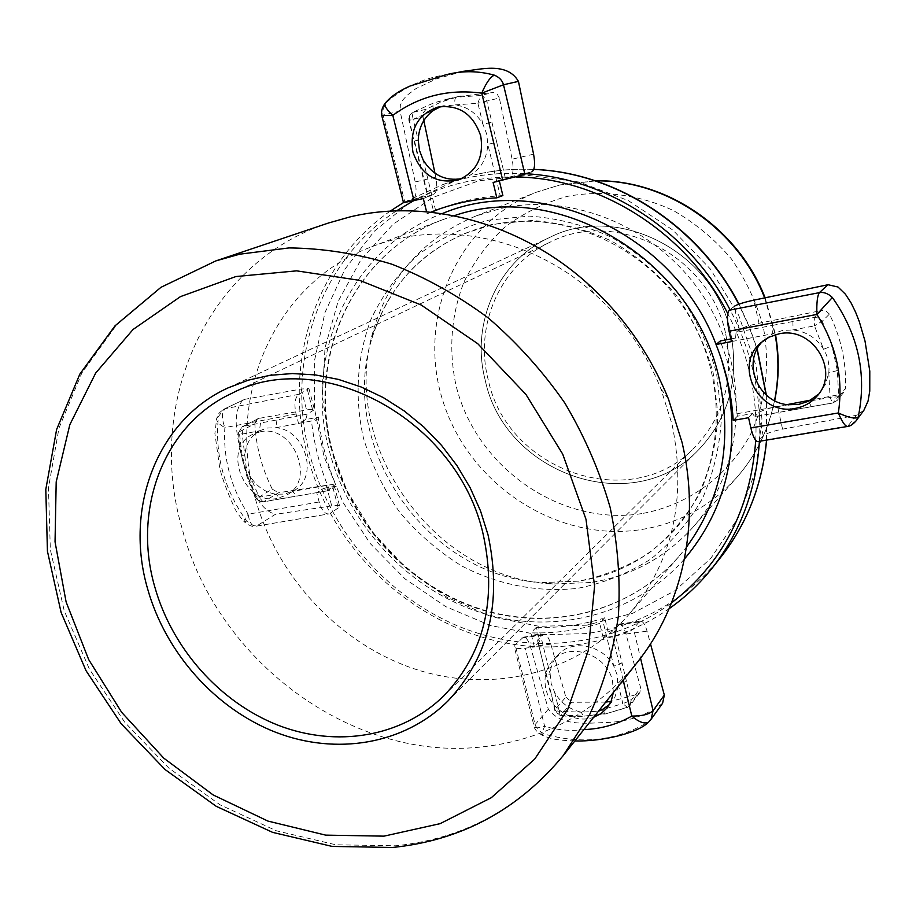 <?xml version="1.0" encoding="UTF-8"?>
<svg xmlns="http://www.w3.org/2000/svg" width="916" height="916" viewBox="0 0 916 916"><rect width="100%" height="100%" fill="white"/><g stroke="black" fill="none" stroke-linecap="round" stroke-linejoin="round"><path stroke-width="0.69" stroke-dasharray="4.58 3.44" d="M485.159 379.934C504.533 474.488 633.311 519.441 698.713 449.664C728.793 417.799 739.452 378.949 730.716 333.092C714.984 252.198 617.819 202.356 549.737 237.416C497.56 261.094 470.469 323.623 485.159 379.934C470.469 323.623 497.56 261.094 549.737 237.416C617.819 202.356 714.984 252.198 730.716 333.092C739.452 378.949 728.793 417.799 698.713 449.664C633.311 519.441 504.533 474.488 485.159 379.934M328.558 222.989C206.02 262.789 145.415 403.67 181.986 528.085C216.565 661.318 353.358 763.303 484.85 746.574C546.154 739.109 596.9 711.114 637.112 662.589M759.421 441.306C760.635 418.898 758.734 396.433 753.731 373.934C748.75 351.767 740.895 330.47 730.189 310.055M524.742 173.674C503.422 172.483 482.663 174.246 462.488 178.941L443.081 184.448L403.475 202.573M390.147 211.172C314.44 263.487 282.838 364.74 307.478 455.126C336.584 573.221 458.756 662.05 576.233 644.818C610.022 640.238 640.994 628.193 669.149 608.682M255.026 497.502C226.115 396.204 274.582 282.563 371.77 246.736C441.432 219.336 530.994 236.775 594.14 293.692C623.704 320.245 645.952 351.939 660.883 388.785L672.126 424.577C686.954 498.373 672.733 561.474 629.464 613.869C577.126 674.187 491.342 694.202 415.143 669.127C338.874 643.799 276.369 576.393 255.026 497.502M590.396 582.542L552.966 583.996C433.005 579.13 337.672 443.298 373.865 328.833C390.056 275.716 423.799 238.217 475.072 216.336L500.044 208.676C575.34 191.284 663.642 230.099 707.335 302.772C751.292 375.285 743.884 470 693.16 527.043C665.234 557.855 630.987 576.347 590.396 582.542M725.781 334.432C734.288 379.087 723.812 416.849 694.351 447.729C630.952 514.609 506.926 470.984 488.217 379.728C474.076 325.455 500.01 265.251 550.081 242.179C615.964 207.737 710.484 255.919 725.781 334.432M461.55 178.677L464.664 177.796C478.954 172.116 486.671 160.998 487.839 144.419L486.717 134.091L482.995 124.358C476.48 113.034 467.171 106.554 455.069 104.905L441.157 106.485M499.357 181.013L499.186 180.292L505.46 178.563L496.701 142.152L487.839 144.419L500.228 195.761C480.247 197.032 461.103 201.016 442.806 207.703L439.691 208.871M423.81 120.591L423.032 116.95L409.406 120.271L414.009 141.11L418.246 140.125L413.116 119.343L433.703 110.218C432.592 106.142 432.695 103.668 434.024 102.81L412.269 112.531L426.077 109.279L440.825 102.134L459.088 96.398L493.392 92.493L480.556 95.493L456.283 97.233L434.115 102.775M499.186 180.292L493.117 182.456M496.701 142.152L486.808 101.069L499.346 98.012L512.136 159.212C513.887 168.979 513.246 174.864 510.235 176.857L505.46 178.563M510.235 176.857L531.818 171.864L524.914 174.361M414.513 140.961L428.23 196.425L433.428 194.627C436.737 192.589 437.527 186.761 435.798 177.143L434.974 173.239M433.428 194.627L412.692 199.425C416.082 197.375 416.906 191.559 415.188 181.986L400.086 111.031L381.743 115.427M428.23 196.425L423.318 198.577M403.509 202.688L404.803 202.127L382.877 114.031L383.209 108.615L386.518 102.42L385.293 103.096M412.692 199.425L404.803 202.127M463.301 71.322L436.279 78.925L415.967 88.6L406.876 95.436L403.029 99.764L400.361 105.031L400.086 111.031M429.867 196.31L433.589 211.344M431.161 212.237L427.074 213.737L426.593 211.791M430.795 212.203L427.074 213.737M500.228 195.761L502.873 195.566M499.346 98.012L497.216 94.176L493.392 92.493M426.077 109.279L423.398 112.553L423.032 116.95M456.283 97.233C454.863 98.001 454.45 100.554 455.069 104.905L477.9 103.268L482.995 124.358L491.881 122.126M435.627 210.485L423.135 159.899L419.379 160.644M818.538 394.189L825.339 384.64L828.774 372.869C829.633 364.534 827.927 356.668 823.621 349.248C816.465 337.924 806.263 331.478 793.027 329.932L782.55 330.447L772.726 333.779L762.879 341.073M737.071 413.711L737.346 416.207L752.563 413.551L754.647 416.62L791.435 410.105L788.458 404.735L737.071 413.711C735.342 389.804 730.041 366.411 721.19 343.523L772.726 333.779L772.669 325.363L736.086 332.336L735.582 338.038L731.403 341.599M736.086 332.336L739.407 329.554C742.475 327.516 749.013 325.42 758.998 323.268L821.492 310.501L814.301 317.428L792.913 321.505L793.027 329.932L814.473 325.878L823.621 349.248L832.014 346.03L822.27 321.195L829.438 314.096C841.06 337.809 846.418 362.541 845.525 388.292L838.678 396.697L837.338 370.556L832.014 346.03M752.563 413.551L748.555 417.73M787.199 404.586L777.512 406.441C767.574 408.49 761.116 410.712 758.15 413.105L754.99 416.425M863.903 410.265L856.277 415.326L782.573 429.146C772.646 431.173 766.211 433.428 763.268 435.924L757.864 441.569M739.407 329.554L734.197 306.345L729.205 310.249M737.346 416.207L733.224 420.387M735.582 338.038L730.808 338.954M720.331 340.935L721.19 343.523M856.277 415.326L847.621 426.432M791.435 410.105L832.93 402.903L839.754 394.533L810.855 400.063M839.754 394.533L844.014 392.014L845.525 388.292M829.438 314.096L826.072 311.016L821.492 310.501M837.338 370.556L828.774 372.869L830.091 397.452L808.702 401.197L811.313 406.773L754.647 416.62M792.913 321.505L772.669 325.363M811.622 406.601L832.644 403.074L830.091 397.452L838.678 396.697L837.19 400.429L832.644 403.074L837.19 400.429L844.014 392.014M609.403 704.587L614.831 697.339L617.979 687.183L617.269 675.138L613.777 666.115C602.991 644.727 571.481 638.761 557.73 655.169C552.989 660.493 550.47 666.871 550.173 674.29L551.169 683.508L554.638 692.393C560.729 702.904 569.603 709.499 581.259 712.167L598.492 711.194M613.331 692.519L612.529 681.012C607.148 654.013 568.607 641.28 552.566 660.837C545.718 668.817 543.52 678.321 545.982 689.359C550.459 709.717 574.985 724.19 593.648 717.297M538.608 627.46L536.375 627.254L539.833 641.257L537.543 640.559L545.73 673.661L550.173 674.29L538.608 627.46C560.374 627.838 581.614 624.895 602.327 618.643L613.777 666.115L622.044 663.001L613.96 629.407L608.132 632.006L603.175 637.708L612.632 636.437C622.743 634.777 629.693 632.189 633.494 628.697L640.536 658.169M613.96 629.407L619.422 624.002C621.884 624.197 624.059 627.529 625.96 634.021L640.662 687.859L631.055 700.442L626.452 681.321L618.208 684.458L622.834 703.614L602.201 709.66L605.35 713.942L627.975 707.083L637.765 694.213L611.029 701.358M539.833 641.257L534.394 646.959L530.902 632.853C554.455 633.551 577.389 630.391 599.705 623.395L604.709 617.796L602.327 618.643M546.039 672.802L555.142 709.637L565.825 697.099L550.814 644.131C548.867 637.754 546.566 634.49 543.898 634.33L537.864 639.746M662.6 703.293C646.822 715.362 628.204 721.762 606.758 722.506C587.877 722.884 561.829 727.167 548.341 709.19L530.513 646.868C528.555 640.513 526.219 637.261 523.494 637.124L515.147 644.727L514.288 646.856C515.227 648.517 518.868 648.952 525.234 648.196L534.394 646.959M617.853 624.884L639.116 621.987L640.639 621.105C643.043 621.3 645.185 624.666 647.062 631.181L650.497 643.891M639.116 621.987L633.494 628.697M536.375 627.254L530.902 632.853M608.132 632.006L604.709 617.796M603.175 637.708L599.705 623.395M651.116 719.22L649.158 721.499C616.892 740.804 581.694 744.903 543.566 733.785L541.814 735.067C541.39 734.357 542.341 731.449 544.665 726.354C557.695 730.144 570.76 731.231 583.87 729.605M548.341 709.19L535.07 724.625L534.223 726.777C534.978 728.243 538.459 728.094 544.665 726.354L525.234 648.196M565.825 697.099L571.79 702.274L561.039 715.11L584.339 716.083L606.06 713.495M605.728 702.091L571.79 702.274M637.765 694.213L639.837 692.588L640.662 687.859M550.493 690.824L554.856 710.553L560.203 715.533L561.039 715.11L557.294 713.232L555.142 709.637L554.856 710.553L559.31 711.285L560.203 715.533C576.256 717.331 571.676 716.644 583.549 716.53L581.259 712.167L559.31 711.285L554.638 692.393L550.195 691.706L537.543 640.559M626.452 681.321L622.044 663.001M639.837 692.588L630.105 705.4L631.055 700.442L622.834 703.614L627.471 707.473L605.35 713.942L584.339 716.083M258.793 418.417L242.133 426.753L243.484 426.284L242.248 434.081L238.572 432.604C239.076 445.199 239.832 446.504 240.015 448.474L241.32 455.653L244.847 455.882L242.248 434.081L259.354 430.841C250.354 436.176 245.522 444.523 244.847 455.882L246.106 466.576L250.423 476.698C256.812 486.717 265.411 492.568 276.231 494.251L284.75 494.067L294.093 490.552C319.237 477.167 305.543 429.57 275.808 427.738L267.232 428.035L259.354 430.841L260.556 423.032L243.484 426.284L258.793 418.417L306.585 409.956C311.28 409.154 313.902 409.051 314.428 409.647L307.249 414.124L260.556 423.032M260.007 431.848L252.45 434.482C221.546 448.874 244.274 505.941 277.708 498.35L287.097 494.835C316.329 479.24 292.639 423.833 260.007 431.848M276.964 419.894L275.808 427.738L318.676 419.62C321.31 441.707 326.897 463.13 335.451 483.9L292.651 491.377L296.486 496.151L326.714 490.896L323.737 488.274L316.73 492.682L319.18 501.991C321.55 509.914 324.676 513.899 328.569 513.956L255.621 526.253C251.843 526.185 249.347 522.166 248.133 514.185L319.18 501.991M327.287 490.69L334.225 485.469C333.642 484.656 330.997 484.61 326.302 485.308L278.556 492.739L263.648 501.739L280.697 498.773L280.101 498.991L276.231 494.251L259.148 497.228L250.423 476.698L247.091 477.133L247.778 476.48L257.053 498.258L272.281 489.19C261.861 468.202 256.045 446.378 254.843 423.73L239.259 431.791L242.007 454.92L247.778 476.48M318.676 419.62L318.608 417.112L305.726 419.551L298.547 423.444L311.497 420.994C314.119 444.901 320.176 468.053 329.668 490.438L336.584 486.041L335.451 483.9M305.726 419.551L307.249 414.124M332.829 487.175L338.256 507.979L339.63 506.182C339.035 505.323 336.39 505.231 331.695 505.895L275.327 514.357L257.19 525.67L251.934 524.891L246.622 521.09C223.836 488.949 214.447 454.084 218.477 416.494L223.893 409.189L244.664 399.353L301.101 389.037L308.932 388.59L298.891 394.292C294.883 397.43 293.933 404.002 296.063 414.009L298.547 423.444M338.256 507.979L330.092 513.372M242.912 399.926C230.282 415.314 238.607 441.146 242.82 461.126C249.312 479.973 255.369 508.208 275.327 514.357M318.608 417.112L311.497 420.994M323.737 488.274L336.584 486.041M316.73 492.682L329.668 490.438M296.063 414.009L224.855 427.623C223.046 458.435 230.809 487.289 248.133 514.185C245.053 518.25 243.713 520.757 244.114 521.708C239.213 515.845 236.099 511.414 234.782 508.414C226.069 489.247 220.951 475.095 219.439 465.958L214.905 433.508L216.657 418.509C216.302 421.314 219.039 424.36 224.855 427.623C221.317 417.845 221.615 411.49 225.76 408.57L298.891 394.292M246.622 521.09L244.114 521.719C248.912 525.589 252.759 527.112 255.621 526.253L328.569 513.956M218.477 416.494L216.657 418.498C219.474 412.979 216.829 414.536 223.882 409.2M257.511 418.841L254.843 423.73M272.281 489.19L278.556 492.739M280.697 498.773L297.07 495.934M326.714 490.896L263.052 501.945L259.148 497.228L256.297 498.739L252.873 492.007L247.091 477.133L241.32 455.653L242.007 454.92M578.729 581.145L543.028 582.542C428.551 577.95 337.26 447.901 371.85 338.668C390.731 278.808 430.829 240.725 492.167 224.397L531.841 220.458C559.069 222.416 585.576 229.24 611.327 240.942C636.013 255.289 657.768 273.506 676.615 295.605C693.252 319.455 705.435 345.218 713.175 372.892L717.926 414.776C716.507 442.68 710.415 468.969 699.641 493.644C686.428 516.784 669.699 536.478 649.433 552.726C627.632 566.615 604.056 576.084 578.729 581.145M533.765 169.437C513.567 168.555 493.896 170.342 474.751 174.796L474.843 174.773C493.976 170.319 513.624 168.521 533.788 169.391M443.081 184.448L458.905 179.158L411.685 201.062L374.312 231.221L345.046 269.041L324.962 312.562L314.692 359.748L314.44 408.456L324.035 456.649L342.95 502.323L370.339 543.646L405.067 578.901L445.749 606.632L490.758 625.582L538.276 634.788L586.286 633.62C640.284 625.891 685.019 600.553 720.491 557.626M586.687 625.193L538.814 626.269L491.468 616.72L446.79 597.198L406.715 568.744L372.938 532.7L346.889 490.667L329.726 444.466L322.283 396.101L325.043 347.691L338.073 301.456L361.019 259.594L393.079 224.271L432.925 197.455L478.759 180.773L528.326 175.425L579.061 182.032L628.147 200.512L672.791 230.031L710.369 269.041L738.708 315.344L756.192 366.274L761.929 418.91L755.78 470.252L738.342 517.54L710.827 558.325L674.977 590.683L632.842 613.239L586.687 625.193M563.122 755.711C518.983 808.839 463.198 838.861 395.769 845.766L335.863 844.792L276.495 830.835L220.115 804.843L168.887 768.123L124.771 722.289L89.424 669.184L64.257 610.892L50.346 549.657L48.456 487.885L58.968 428.138L81.81 373.018L116.424 325.146L161.674 287.029L215.821 260.911M755.734 440.413C756.822 418.578 754.933 396.708 750.067 374.793C745.292 353.61 737.861 333.218 727.773 313.615M515.88 176.983C478.896 176.502 444.752 184.471 413.437 200.856M396.433 210.898C318.402 261.404 284.979 363.675 309.894 454.863C329.852 529.929 385.613 595.068 456.443 625.388C527.307 655.318 610.457 648.173 671.554 602.854M454.05 215.764L443.092 219.554C352.557 252.885 306.059 358.087 332.107 451.748C351.286 524.662 409.12 586.652 479.973 609.335C550.768 631.788 630.529 612.243 679.271 556.035L686.553 547.012M684.458 558.989C634.216 616.113 552.6 635.647 480.327 612.495C408.009 589.102 349.065 525.773 329.462 451.302C302.898 355.797 349.889 248.373 442.073 213.657M774.535 400.635C768.421 430.039 755.86 455.607 736.865 477.362C710.885 506.056 679.031 523.46 641.326 529.562C557.134 542.673 469.576 485.033 443.264 402.147C416.104 319.535 455.836 223.87 536.662 192.12L559.882 184.963L595.698 180.887M641.853 513.59C560.409 526.643 475.965 467.24 456.031 385.499C448.451 349.958 451.061 315.573 463.851 282.323C474.133 261.426 487.781 243.038 504.773 227.157C523.414 213.13 544.161 202.894 567.004 196.448C602.178 189.761 639.311 194.57 673.375 210.566C695.267 223.149 714.537 239.168 731.186 258.633C745.842 279.655 756.536 302.406 763.268 326.886C770.299 364.099 765.753 401.574 750.559 434.287C727.934 476.526 687.584 505.346 641.853 513.59M488.331 220.195L529.276 216.096C557.386 218.1 584.751 225.13 611.373 237.21C636.872 252.014 659.36 270.838 678.836 293.681C696.023 318.321 708.618 344.943 716.61 373.533L721.499 416.814C720.022 445.623 713.713 472.77 702.572 498.224C688.912 522.097 671.623 542.386 650.703 559.126C628.193 573.427 603.862 583.16 577.733 588.335C537.99 592.744 497.583 584.729 461.206 565.664C437.894 551.089 417.318 533.192 399.479 511.952C383.598 489.213 371.61 464.652 363.503 438.283C354.389 398.071 356.862 356.771 371.014 319.237C382.499 295.135 397.876 273.907 417.158 255.575C438.375 239.385 462.099 227.592 488.331 220.195M764.665 297.906L775.188 334.752M766.543 440.104L766.165 394.945M757.04 349.236L748.979 326.348L738.731 304.238M716.083 344.462L721.739 360.217M435.798 177.143L415.188 181.986M386.518 102.42C403.613 87.283 423.639 78.02 446.596 74.608M533.581 154.174L512.136 159.212M409.406 120.271L409.635 115.84L412.269 112.531L409.177 116.023L408.696 119.137L409.406 120.271M448.313 98.836L434.024 102.81L411.96 112.668L413.116 119.343L408.891 120.397L427.749 196.654M477.9 103.268L480.556 95.493L484.518 97.188L486.636 100.439L486.808 101.069L477.9 103.268M763.268 435.924L758.15 413.105M758.998 323.268L753.845 300.15M855.968 420.971L848.319 425.951L758.62 441.088M782.573 429.146L777.512 406.441M814.301 317.428L818.881 318.024L822.27 321.195L814.473 325.878L814.301 317.428M521.731 638.017L542.18 635.223M625.96 634.021L647.062 631.181M543.566 733.785L537.978 729.777L535.299 725.438L515.147 644.727M623.155 680.153L612.632 636.437M530.513 646.868L550.814 644.131M630.105 705.4L627.471 707.473L630.105 705.4M307.421 389.93L312.94 411.066M326.302 485.308L331.695 505.895M244.664 399.353L223.893 409.189M301.101 389.037L306.585 409.956M263.648 501.739L260.465 501.338L257.053 498.258L256.297 498.739L259.686 501.625L263.648 501.739M238.572 432.604L242.133 426.753L238.572 432.604M552.966 583.996L543.028 582.542L578.58 581.133C616.044 575.397 647.818 558.531 673.901 530.536C722.987 477.007 731.025 386.426 689.324 316.467C647.898 246.37 563.26 208.619 491.468 225.038L465.248 233.259C418.04 254.144 386.907 289.273 371.85 338.668L373.865 328.833M447.867 701.049L698.713 449.664L447.867 701.049M371.77 246.736L443.092 219.554C352.946 252.736 306.597 357.538 332.588 451.222C351.755 524.17 409.635 586.274 480.431 609.003C551.169 631.49 630.677 612.06 679.271 556.035L629.464 613.869M594.14 293.692L587.087 283.101M660.883 388.785L668.44 399.01M475.072 216.336L536.662 192.12L560.1 184.906L595.434 180.796M693.16 527.043L736.865 477.362C755.895 455.55 768.501 430.005 774.696 400.716M765.112 297.803L775.543 334.649M228.061 387.892L549.737 237.416L228.061 387.892M738.994 304.146L749.173 326.153L757.2 348.927M766.371 395.117L766.669 440.081M443.905 695.748L694.351 447.729M231.691 393.411L550.081 242.179M444.294 105.58L437.951 107.069M464.664 177.796L458.527 179.868M442.806 207.703L436.531 209.993M448.267 98.848L461.756 95.756M820.301 392.288L816.912 396.227M764.734 339.264L760.887 342.756M611.98 701.736L607.216 707.782M557.73 655.169L552.566 660.837M619.422 624.002L640.639 621.105M574.859 740.952C557.604 740.254 551.432 739.327 541.814 735.067C537.074 732.079 534.543 729.319 534.234 726.789L514.288 646.856M523.494 637.124L543.898 634.33M259.72 430.646L252.45 434.482M294.093 490.552L287.097 494.835M334.225 485.469L339.63 506.182M308.932 388.59L314.428 409.647"/><path stroke-width="1.37" d="M488.045 534.91C502.392 602.041 488.995 657.425 447.867 701.049C404.093 744.593 336.149 755.654 275.75 732.308C215.329 708.721 165.659 652.902 147.648 588.965C124.072 508.517 156.831 420.272 228.061 387.892L248.373 380.14L269.934 375.32L292.387 373.545L315.344 374.907L338.428 379.407L361.225 387.01L383.323 397.601L404.322 411.009L423.856 427.028L441.546 445.382L457.061 465.717L470.137 487.701L480.522 510.899L488.045 534.91C502.392 602.041 488.995 657.425 447.867 701.049C404.093 744.593 336.149 755.654 275.75 732.308C215.329 708.721 165.659 652.902 147.648 588.965C124.072 508.517 156.831 420.272 228.061 387.892L248.373 380.14L269.934 375.32L292.387 373.545L315.344 374.907L338.428 379.407L361.225 387.01L383.323 397.601L404.322 411.009L423.856 427.028L441.546 445.382L457.061 465.717L470.137 487.701L480.522 510.899L488.045 534.91M350.267 216.852L328.558 222.989L215.821 260.911L239.671 254.201L289.067 247.915C323.233 248.293 357.515 253.721 391.899 264.209C425.837 277.548 458.011 295.502 488.446 318.081C517.345 343.019 542.822 371.358 564.863 403.074C584.534 436.268 599.625 471.042 610.136 507.407C617.831 544.093 620.567 580.343 618.357 616.17C613.354 651.173 603.804 683.943 589.709 714.457L563.122 755.711L637.112 662.589C682.752 605.774 700.958 522.864 682.111 442.588L668.44 399.01C650.257 354.103 623.132 315.47 587.087 283.101C519.727 222.668 427.818 198.36 350.267 216.852M730.189 310.055C689.656 231.622 606.781 177.589 524.742 173.674M403.475 202.573L390.147 211.172M669.149 608.682C685.328 597.289 699.71 583.721 712.27 567.977C740.494 532.082 756.215 489.865 759.421 441.306M154.804 586.973C172.105 648.562 219.886 702.366 278.029 725.197C336.161 747.8 401.586 737.369 443.905 695.748C484.083 653.577 497.205 599.923 483.282 534.761C458.057 419.86 321.012 345.905 231.691 393.411C163.54 424.887 132.202 509.628 154.804 586.973M441.157 106.485L433.703 110.218C423.879 117.305 418.726 127.278 418.246 140.125L419.436 150.316L423.135 159.899C432.409 175.025 445.21 181.288 461.55 178.677M480.694 135.82C473.228 114.008 458.985 104.424 437.951 107.069C417.765 114.305 409.441 129.328 412.956 152.159C421.211 175.162 436.405 184.402 458.527 179.868C476.641 171.853 484.037 157.174 480.694 135.82M439.691 208.871L431.161 212.237M531.818 171.864C534.761 169.884 535.345 163.987 533.581 154.174L518.445 81.375L503.502 84.764L524.914 174.361L493.117 182.456L496.838 197.845C475.828 198.932 455.721 202.986 436.531 209.993L430.795 212.203M426.593 211.791L423.318 198.577L403.509 202.688M518.445 81.375C507.006 61.75 480.785 69.444 463.301 71.322L446.619 74.608C462.362 70.601 478.278 70.784 494.354 75.158C490.312 76.955 486.11 82.955 481.747 93.157C448.634 88.76 418.99 96.169 392.815 115.382L414.021 200.73M499.357 181.013L502.873 195.566L496.838 197.845M381.743 115.427L392.815 115.382C386.712 109.783 384.17 105.729 385.189 103.233L385.189 103.233C390.663 96.592 398.998 90.844 410.196 85.978L446.596 74.608M385.293 103.096L385.201 103.222C382.224 107.092 381.079 111.179 381.754 115.496L403.509 202.734M494.354 75.158C499.289 77.253 502.346 80.448 503.502 84.764L481.747 93.157L502.724 180.234M434.974 173.239L423.81 120.591M762.879 341.073C741.273 361.877 757.887 402.925 788.458 404.735L798.867 404.357L808.702 401.197L818.538 394.189M795.317 408.387C803.962 406.796 811.164 402.742 816.912 396.227C840.579 371.484 812.675 325.718 778.829 333.882L769.2 337.099L760.887 342.756C732.789 365.896 759.364 416.391 795.317 408.387M757.864 441.569L757.715 441.592C755.276 441.226 752.998 436.68 750.857 427.955L748.555 417.73L733.224 420.387C731.621 394.51 725.884 369.217 716.026 344.508L720.331 340.935L730.808 338.954M734.197 306.345C737.3 304.398 743.849 302.337 753.845 300.15L828.03 284.727L819.373 292.639C817.347 295.662 816.522 302.921 816.9 314.428L729.067 331.214C726.903 320.257 726.949 313.272 729.205 310.249L819.373 292.639C823.827 291.906 828.156 293.521 832.369 297.494L816.9 314.428C836.388 345.298 843.533 378.136 838.346 412.956C848.697 417.742 855.315 419.127 858.2 417.112L855.968 420.971L863.903 410.265L868.036 401.094L869.765 391.155L869.788 371.106L865.025 341.118L859.311 321.63L855.567 312.104L851.044 302.853L845.422 294.196L837.98 287.006L828.03 284.727M716.026 344.508L731.403 341.599L729.067 331.214M847.621 426.432L847.495 426.455C845.044 426.203 841.999 421.704 838.346 412.956L750.857 427.955M810.855 400.063L787.199 404.586M598.492 711.194L602.201 709.66L609.403 704.587M593.648 717.297L601.171 713.507L607.216 707.782L611.315 700.671L613.331 692.519M650.497 643.891L664.34 695.107L653.074 710.633C649.352 714.308 642.265 716.117 631.811 716.072L623.155 680.153M640.536 658.169L653.074 710.633L651.116 719.22L662.6 703.293L664.34 695.107M583.87 729.605C601.228 728.918 617.212 724.407 631.811 716.072C639.15 722.335 644.795 724.304 648.746 721.968L648.746 721.968C638.051 733.201 602.064 741.662 574.859 740.952M649.158 721.499L651.116 719.22M611.029 701.358L605.728 702.091M463.29 177.819L458.905 179.158L463.29 177.819M383.999 836.148L325.672 835.129L267.896 821.068L213.165 794.951L163.769 758.15L121.691 712.362L88.669 659.554L66.101 601.915L55.04 541.837L56.197 481.873L69.822 424.692L95.711 373.007L133.049 329.485L180.452 296.624L235.881 276.552L296.658 270.85L359.599 280.353L421.177 304.994L477.763 343.706L525.91 394.395L562.722 454.141L586.011 519.361L594.587 586.16L588.255 650.658L567.771 709.293L534.726 759.066L491.32 797.687L440.149 823.644L383.999 836.148M727.773 313.615C686.771 232.572 600.014 177.727 515.88 176.983M413.437 200.856L396.433 210.898M686.553 547.012C721.316 499.369 732.365 444.134 719.724 381.319C695.691 261.049 559.287 178.952 454.05 215.764M721.739 360.217L726.846 379.018C740.506 448.943 726.377 508.941 684.458 558.989M595.698 180.887C666.047 179.616 737.781 228.531 764.665 297.906M775.188 334.752C779.047 357.08 778.829 379.041 774.535 400.635M712.27 567.977L720.491 557.626C746.826 524.192 762.181 485.022 766.543 440.104M766.165 394.945L757.04 349.236M738.731 304.238C698.622 225.989 615.598 172.391 533.765 169.437M442.073 213.657C539.833 172.025 674.233 233.145 716.083 344.462M671.554 602.854C722.38 563.695 750.444 509.548 755.734 440.413M832.369 297.494C858.452 334.626 867.063 374.495 858.2 417.112M215.821 260.911L160.976 287.303L115.038 325.81L79.864 374.083L56.609 429.512L45.8 489.442L47.437 551.26L61.109 612.472L86.047 670.707L121.164 723.743L165.098 769.555L216.199 806.298L272.59 832.358L332.13 846.418L392.437 847.472C461.126 840.533 518.021 809.95 563.122 755.711M595.434 180.796C666.424 179.261 738.319 228.29 765.112 297.803M775.543 334.649C779.356 357.011 779.069 379.029 774.696 400.716M533.788 169.391C615.918 172.265 698.931 225.897 738.994 304.146M757.2 348.927L766.371 395.117M766.669 440.081C762.261 484.942 746.872 524.124 720.491 557.626M855.979 420.971C852.842 424.474 850.014 426.306 847.495 426.455L757.715 441.592"/></g></svg>
